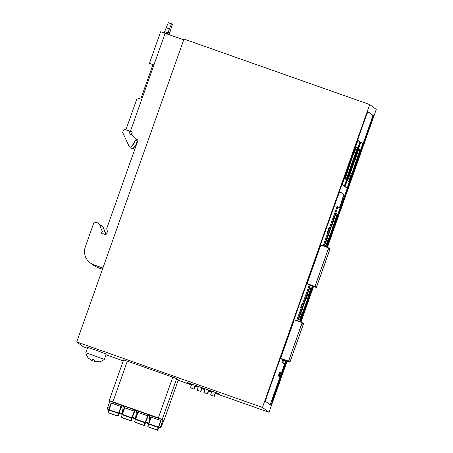 <?xml version="1.0" encoding="UTF-8"?>
<svg xmlns="http://www.w3.org/2000/svg" width="453" height="453" viewBox="0 0 453 453"><rect width="100%" height="100%" fill="white"/><g stroke="black" fill="none" stroke-linecap="round" stroke-linejoin="round"><path stroke-width="0.68" d="M270.135 404.744L284.66 363.855M323.595 236.138L336.885 198.997A8.46 0.532 109.4 0 1 339.999 191.766A8.46 0.532 109.4 0 0 339.999 191.766L343.759 194.541A8.46 0.532 109.4 0 1 341.528 202.423L339.354 207.768M341.262 202.327A8.46 0.532 109.4 0 0 343.493 194.445L339.914 191.806M328.691 228.561L327.191 232.814M282.831 359.688L281.964 362.123L283.991 363.617L284.841 363.918L285.945 360.792M326.222 247.049L339.971 208.227L337.949 206.732L337.1 206.432L323.108 245.945M309.291 284.954L296.641 320.684M280.781 372.423L279.648 374.371L279.28 376.675L280.781 372.423L279.28 376.675M302.225 303.3L300.724 307.553M280.634 358.374L282.043 359.41L289.931 362.196L303.578 323.674L302.168 322.632L288.527 361.16L280.634 358.374L294.274 319.852L302.168 322.632M280.039 371.873L278.901 373.821L278.538 376.126L280.039 371.873L278.538 376.126M307.1 283.64L320.741 245.113L328.635 247.899L314.994 286.421L307.1 283.64L308.51 284.677L316.398 287.462L330.039 248.935L328.635 247.899M341.528 202.423L339.591 207.944M286.024 360.815L271.607 401.109M367.836 111.772L372.785 115.43L371.602 119.581L326.432 247.123M312.621 286.126L299.971 321.856M286.154 360.865L271.874 401.205L272.4 401.392L270.769 405.214L265.407 401.256L266.596 397.105L366.324 115.481L367.955 111.653L373.317 115.617L372.128 119.768L326.964 247.31M341.89 184.479L344.32 186.047L341.913 184.416M360.775 142.265L360.192 142.055L344.49 186.398L347.1 188.103L362.802 143.76L360.775 142.265L345.073 186.608L347.1 188.103M131.812 135.062L128.946 133.856L131.67 134.818M129.892 131.177L128.946 133.856M153.414 64.756L153.873 65.085M153.408 64.779L153.918 64.96M137.576 141.449A1.41 1.404 126.4 0 1 137.423 141.262A1.693 1.687 126.4 0 0 134.354 142.197A1.41 1.404 126.4 0 1 134.082 142.989L131.387 146.63A1.127 1.127 126.4 0 1 130.107 147.021L129.745 146.897A1.127 1.127 126.4 0 1 129.105 146.308L122.65 132.44L123.499 130.045L126.189 129.014M134.354 142.197L134.535 142.327A1.693 1.687 126.4 0 1 137.134 140.951M134.535 142.327A1.41 1.404 126.4 0 1 134.258 143.12L131.568 146.761A1.127 1.127 126.4 0 1 130.288 147.157L129.926 147.027A1.127 1.127 126.4 0 1 129.632 146.874L129.456 146.738M182.463 39.366L167.82 34.202M164.632 33.075L167.882 34.02M137.321 142.168A1.693 1.687 126.4 0 0 136.336 143.658A1.41 1.404 126.4 0 1 136.059 144.45L133.369 148.091A1.127 1.127 126.4 0 1 132.089 148.488L131.727 148.358A1.127 1.127 126.4 0 1 131.081 147.774L130.821 147.208M136.336 143.658L136.517 143.788A1.41 1.404 126.4 0 1 136.24 144.581L133.55 148.222A1.127 1.127 126.4 0 1 132.265 148.618L131.908 148.488A1.127 1.127 126.4 0 1 131.613 148.335L131.432 148.205M136.517 143.788A1.693 1.687 126.4 0 1 137.219 142.469M167.831 34.003L168.782 31.846L169.422 32.322L168.793 34.621M169.167 34.604L172.378 24.445L168.284 22.65L164.15 33.007M168.284 22.65L171.466 23.771L167.338 34.128M132.299 417.802L131.291 420.99L121.574 417.502L131.291 420.99M131.427 419.484L131.127 420.871M131.563 419.104L131.597 419.546M131.732 419.161L130.974 420.758L121.262 417.27L122.157 414.75L131.71 418.119L130.815 420.639M121.262 417.27L130.974 420.758M131.71 418.119L131.942 417.785L122.389 414.416L124.734 407.791L134.286 411.16L131.778 418.164M122.225 414.795L122.389 414.416L119.337 413.346L122.384 414.421M145.566 422.485L144.552 425.673L134.841 422.185L144.552 425.673M144.694 424.161L144.394 425.554M144.83 423.781L144.864 424.223M145 423.838L144.241 425.441L134.53 421.953L135.424 419.427L144.977 422.796L144.082 425.322M134.53 421.953L144.241 425.441M144.977 422.796L145.203 422.462L135.657 419.093L138.001 412.473L147.553 415.843L145.045 422.847M135.492 419.478L135.657 419.093M118.51 413.487L118.675 413.102L109.122 409.733L111.466 403.113L121.019 406.483L117.548 415.962L107.995 412.592L108.89 410.067L118.443 413.436M108.958 410.118L109.122 409.733L107.661 409.229L109.116 409.744M118.301 414.421L117.712 416.08L107.995 412.592M118.159 414.801L117.865 416.194L108.329 412.768M118.465 414.478L118.335 414.863M108.312 412.825L117.865 416.194M118.023 416.313L119.031 413.125M158.827 427.162L157.82 430.35L148.108 426.862L157.82 430.35M157.961 428.844L157.661 430.231M158.097 428.459L158.131 428.9M158.261 428.521L157.508 430.118L147.797 426.63L148.692 424.104L158.239 427.479L157.35 429.999M147.797 426.63L157.508 430.118M158.239 427.479L158.471 427.145L148.918 423.776L151.268 417.151L160.815 420.52L158.307 427.524M148.76 424.155L148.918 423.776L145.866 422.706L148.918 423.781M122.401 414.382L122.112 414.172L123.335 405.763L134.852 409.971L134.428 411.165L124.705 407.876M123.335 405.763L122.27 405.39L119.139 412.196L118.929 413.051L119.337 413.346M119.043 412.53L122.225 413.657M132.599 418.028L135.668 419.065M148.805 414.75L145.572 421.89L148.76 423.011L151.302 415.769L148.114 414.648L147.695 415.843L137.61 412.287L135.589 418L136.602 410.441L135.538 410.067L132.31 417.213L135.492 418.334L135.379 418.849M132.31 417.213L132.197 417.728M145.572 421.89L145.866 422.706M148.76 423.011L148.929 423.742M148.114 414.648L138.035 411.092L137.61 412.287L137.972 412.553M190.436 387.774L194.122 389.167L190.436 387.774L191.738 384.087M193.884 388.985L195.186 385.299L195.424 385.475L194.122 389.167M197.174 390.146L200.86 391.539L197.174 390.146L198.476 386.46M200.622 391.364L201.925 387.677L202.168 387.853L200.86 391.539M203.912 392.525L207.599 393.917L203.912 392.525L205.215 388.838M207.361 393.742L208.663 390.056L208.907 390.231L207.599 393.917M210.651 394.903L214.337 396.296L210.651 394.903L211.953 391.216M214.099 396.12L215.407 392.434L214.337 396.296M129.462 131.03L132.265 132.01M99.434 224.484A2.82 2.814 -53.6 0 0 98.494 223.267L98.669 223.403A2.82 2.814 -53.6 0 1 99.609 224.614L102.174 231.313L101.517 233.17L104.966 234.388A1.41 1.404 -53.6 0 0 106.761 233.527L107.418 231.67L106.766 228.448L138.097 139.977L135.713 139.133L131.948 135.232A1.41 1.404 -53.6 0 1 131.636 133.782L132.287 131.948L125.911 129.796L129.416 131.16M152.984 64.615L149.433 63.375L153.952 64.875L141.721 99.411L137.214 97.927M152.938 64.739L153.929 64.932M152.599 65.606L152.316 65.509L152.565 65.691M109.252 409.789L108.85 409.495L111.076 402.927L121.161 406.483L119.139 412.196M111.076 402.927L111.438 403.193M110.758 401.375L122.14 405.35L110.798 401.273M148.097 414.45L136.715 410.475L148.097 414.45M150.56 415.305L161.619 419.314L150.56 415.305M124.026 406.052L135.407 410.027L124.06 405.956M149.864 415.124L148.856 422.677M147.695 415.843L145.668 421.556M136.602 410.441L138.035 411.092M135.492 418.334L135.589 418M134.428 411.165L132.406 416.873M134.852 409.971L135.538 410.067M124.768 406.415L122.321 413.317M109.241 408.108L107.65 407.547L109.909 401.171L121.585 405.288L121.161 406.483M121.585 405.288L122.27 405.39M178.357 379.841L164.869 417.938L160.724 427.949L158.726 427.088L160.957 420.526L151.234 417.236M90.283 359.722L92.016 360.792L92.514 359.388M92.757 359.495L92.016 360.792M92.706 359.625L94.7 360.407M99.116 361.805L94.694 361.653M98.969 361.692L94.518 361.619L94.768 360.124L92.112 359.189L91.868 360.684L92.35 359.308M91.868 360.684L88.369 358.051A11.45 11.433 91.7 0 1 85.81 352.757L85.787 352.762A11.45 11.45 0 0 0 88.392 358.091M98.494 223.267A2.82 2.814 -53.6 0 0 97.757 222.882L96.908 222.582A2.82 2.814 -53.6 0 0 93.312 224.303L85.317 246.885A14.094 14.066 -53.6 0 0 93.879 264.846L102.905 268.034M90.215 262.904L90.39 263.034A14.094 14.066 -53.6 0 0 94.06 264.982L101.489 267.598L102.735 268.521M102.174 231.313L99.609 224.614M101.715 233.244L102.35 231.443M135.713 139.133L138.074 140.039M160.639 31.772L183.725 39.807M92.169 264.15L93.754 265.52L97.423 267.463L102.474 269.246M105.526 234.467L105.719 233.929L102.973 227.1L102.033 225.883L99.785 225.05M152.627 64.632L152.316 65.509M105.764 234.428L105.719 233.929M105.894 234.059L103.154 227.23L102.038 225.883M93.754 265.52L97.605 267.598L102.457 269.309M353.719 154.632L353.465 154.445L352.372 156.987L345.158 178.805L346.12 179.524L357.411 147.638L356.443 146.925L353.719 154.632L353.431 154.53M357.411 147.638L356.33 147.259M355.996 147.933L355.741 147.746L353.861 153.057L354.11 153.244L355.996 147.933L355.713 147.831M347.338 172.378L347.083 172.191L345.203 177.502L345.458 177.689L347.338 172.378L347.055 172.276M351.381 173.68L351.63 173.867L352.723 171.319L359.937 149.507L358.974 148.788L347.683 180.673L348.651 181.387L351.381 173.68L350.294 173.301M352.57 171.211L351.205 170.73M356.67 160.164L355.135 159.62M356.522 160.051L355.152 159.569M357.462 157.395L356.098 156.914M357.213 157.208L356.126 156.829M359.937 149.507L358.855 149.122M351.234 175.254L350.984 175.068L349.099 180.379L349.354 180.566L351.234 175.254L350.95 175.152M359.892 150.809L359.637 150.623L357.757 155.934L358.012 156.121L359.892 150.809L359.608 150.707M337.06 215.277L336.805 215.09L334.926 220.401L335.18 220.588L337.06 215.277L336.777 215.175M310.775 289.507L310.52 289.32L308.64 294.637L308.895 294.824L310.775 289.507L310.492 289.41M328.408 239.722L328.153 239.535L326.273 244.846L326.522 245.033L328.408 239.722L328.119 239.62M302.117 313.952L301.868 313.765L299.982 319.076L300.237 319.263L302.117 313.952L301.834 313.85M328.55 238.148L328.804 238.335L329.892 235.792L337.111 213.975L336.143 213.255L324.852 245.141L325.82 245.854L328.55 238.148L327.462 237.768M329.744 235.679L328.374 235.198M333.844 224.631L332.309 224.088M333.697 224.524L332.326 224.037M334.637 221.862L333.266 221.381M334.382 221.676L333.295 221.296M337.111 213.975L336.024 213.59M302.264 312.383L302.513 312.57L303.606 310.022L307.559 298.861L308.097 295.911L310.826 288.204L309.858 287.491L298.567 319.371L299.535 320.084L302.264 312.383L301.177 311.998M303.453 309.914L302.089 309.427M307.559 298.861L306.018 298.323M307.406 298.754L306.035 298.272M308.346 296.098L306.981 295.611M308.097 295.911L307.009 295.526M310.826 288.204L309.739 287.819M303.3 324.308L290.13 361.505L288.799 360.52L301.97 323.323L303.3 324.308L301.811 323.782M107.65 407.547L107.253 408.929L107.661 409.229M151.302 415.769L162.972 419.891L158.352 417.893L112.905 401.862L109.179 400.628L109.909 401.171M159.133 427.389L160.724 427.949L160.322 427.649L162.972 419.891M191.653 384.325L188.086 382.796M218.907 393.94L215.588 392.768M211.874 391.454L208.85 390.39M205.13 389.082L202.112 388.011M198.391 386.703L195.368 385.633M85.81 352.757L104.388 359.348A11.45 11.45 0 0 1 99.043 361.851M344.32 186.047L360.022 141.704L357.995 140.209L342.292 184.552M299.756 321.783L312.411 286.053M337.949 206.732L323.952 246.245M310.141 285.254L297.491 320.984M283.674 359.988L282.814 362.423L284.841 363.918M289.931 362.196L288.527 361.16M164.864 417.932L178.352 379.835L176.67 378.589L172.786 377.139L123.612 359.875L109.179 400.628M191.557 384.591L188.691 383.578L187.219 382.491L218.204 393.425L219.682 394.512L215.492 393.034M211.778 391.72L208.754 390.656M205.039 389.342L202.015 388.278M198.301 386.97L195.277 385.899M104.388 359.348L106.274 354.036L96.449 350.356L87.672 347.451L85.787 352.762M262.457 407.457L369.716 104.575L183.992 39.06L76.733 341.941L262.457 407.457L269.008 412.292L215.373 393.368M87.395 348.227L83.284 346.777L76.733 341.941M357.995 140.209L357.615 140.073M344.49 186.398L345.073 186.608M282.814 362.423L281.964 362.123M313.153 286.313L300.498 322.043M286.687 361.052L272.4 401.392M211.659 392.06L208.635 390.996M204.92 389.682L201.896 388.617M198.182 387.304L195.158 386.239M191.438 384.925L178.21 380.26M123.256 360.877L106.008 354.79M369.716 104.575L376.267 109.411L327.383 247.457M313.567 286.46L300.917 322.191M287.106 361.2L269.008 412.292M316.398 287.462L314.994 286.421M329.767 249.575L316.596 286.766L315.265 285.786L328.436 248.589L329.767 249.575L328.272 249.048M168.635 32.038L169.422 32.322M164.699 31.733L167.882 32.854M166.109 27.746L169.292 28.867M118.929 413.051L122.112 414.172M145.464 422.411L148.646 423.532M130.43 131.296L141.721 99.411M153.952 64.875L165.147 33.256M107.253 408.929L108.85 409.495M158.726 427.088L160.322 427.649M159.122 425.707L160.719 426.267M176.67 378.589L162.236 419.342M172.786 377.139L158.352 417.893M127.333 361.109L112.905 401.862M372.785 115.43L373.317 115.617M371.602 119.581L372.128 119.768M140.747 99.071L152.91 64.728M125.911 129.796L137.202 97.916M149.433 63.375L160.628 31.761"/></g></svg>
